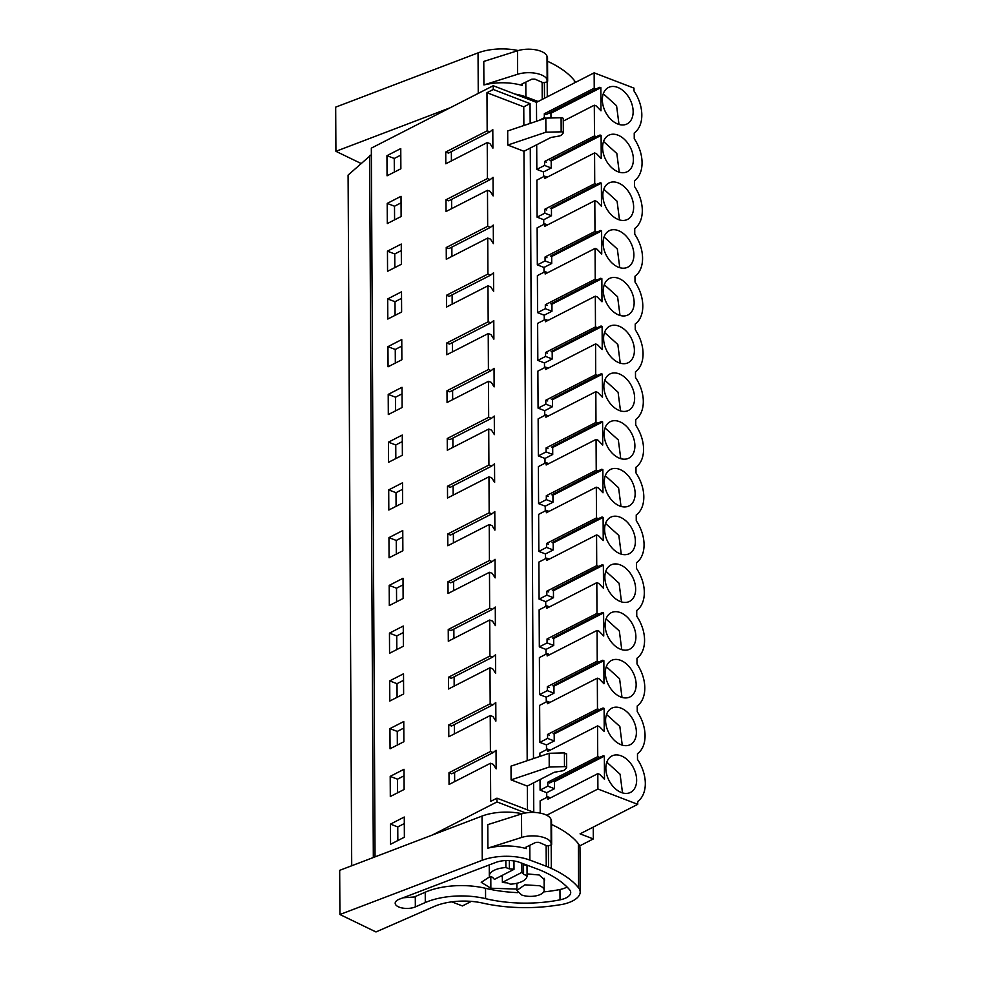 <?xml version="1.0" encoding="UTF-8"?>
<svg xmlns="http://www.w3.org/2000/svg" width="981" height="981" viewBox="0 0 981 981"><rect width="100%" height="100%" fill="white"/><g stroke="black" fill="none" stroke-linecap="round" stroke-linejoin="round"><path stroke-width="1.47" d="M351.713 865.757L348.096 175.096L371.37 154.655M375.049 856.854L371.333 148.131L493.235 85.727L536.484 102.343L594.155 72.827L633.984 88.131L634.008 91A31.968 21.521 -117.1 0 1 634.229 133.011L634.253 138.75A31.968 21.521 -117.1 0 1 634.474 180.749L634.499 186.5A31.968 21.521 -117.1 0 1 634.719 228.499L634.756 234.238A31.968 21.521 -117.1 0 1 634.977 276.25L635.001 281.988A31.968 21.521 -117.1 0 1 635.222 323.988L635.259 329.739A31.968 21.521 -117.1 0 1 635.48 371.738L635.504 377.489A31.968 21.521 -117.1 0 1 635.725 419.488L635.749 425.227A31.968 21.521 -117.1 0 1 635.97 467.238L636.007 472.977A31.968 21.521 -117.1 0 1 636.228 514.976L636.252 520.727A31.968 21.521 -117.1 0 1 636.473 562.726L636.51 568.465A31.968 21.521 -117.1 0 1 636.73 610.476L636.755 616.215A31.968 21.521 -117.1 0 1 636.976 658.226L637 663.965A31.968 21.521 -117.1 0 1 637.221 705.964L637.258 711.716A31.968 21.521 -117.1 0 1 637.478 753.715L637.503 759.453A31.968 21.521 -117.1 0 1 637.724 801.465L637.736 804.334L597.895 789.018L597.821 773.653L547.901 799.208L547.889 796.866L540.139 800.827L540.2 813.114M637.736 804.334L580.065 833.85L593.309 838.939L579.636 845.941M593.247 827.106L593.309 838.939M471.334 901.38L462.431 905.941L451.8 901.858M369.653 155.525L373.332 857.517M533.603 782.85L533.762 812.305L496.962 798.166L490.684 801.379L490.475 763.267L449.053 784.481L448.991 772.734L451.75 773.788L493.185 752.586L490.414 751.52L448.991 772.734M523.866 125.519L523.768 106.843L486.968 92.704L487.165 130.816L445.742 152.018L445.803 163.778L487.226 142.564L487.422 178.567L445.987 199.768L446.048 211.516L487.483 190.314L487.667 226.304L446.245 247.519L446.269 254.238L446.306 259.266L487.729 238.064L487.913 274.055L446.49 295.269L446.551 307.016L487.974 285.802L488.17 321.805L446.735 343.007L446.796 354.754L488.231 333.552L488.415 369.555L446.993 390.757L447.054 402.504L488.477 381.302L488.673 417.293L447.238 438.507L447.299 450.254L488.734 429.04L488.918 465.043L447.483 486.245L447.544 498.005L488.979 476.791L489.163 512.793L447.741 533.995L447.802 545.743L489.225 524.541L489.421 560.531L447.986 581.745L448.047 593.493L489.482 572.291L489.666 608.281L448.243 629.495L448.305 641.243L489.727 620.029L489.924 656.031L448.489 677.233L448.55 688.981L489.985 667.779L490.169 703.782L448.734 724.984L448.795 736.731L490.23 715.529L490.414 751.52M486.968 92.704L493.259 89.492L493.235 85.727M432.314 835.039L496.987 801.931L525.693 812.955M496.962 798.166L496.987 801.931M386.955 155.672L400.763 148.572L400.873 168.769L387.054 175.807L386.955 155.672L394.252 158.468L400.8 155.108M390.205 776.376L404.013 769.276L404.123 789.472L390.303 796.523L390.205 776.376L397.501 779.184L404.049 775.812M401.119 216.519L387.311 223.558L387.201 203.41L401.021 196.31L401.119 216.519M402.872 550.746L402.762 530.537L388.954 537.637L389.065 557.784L402.872 550.746M402.124 407.495L388.304 414.546L388.206 394.399L402.014 387.299L402.124 407.495M388.451 442.149L402.271 435.049L402.369 455.245L388.562 462.284L388.451 442.149L395.76 444.957L402.296 441.585M388.709 489.899L388.807 510.034L402.627 502.995L402.517 482.799L388.709 489.899L396.005 492.695L396.079 506.331M401.867 359.757L401.769 339.549L387.949 346.649L388.059 366.796L401.867 359.757M401.621 312.007L387.814 319.046L387.703 298.911L401.511 291.811L401.621 312.007M387.458 251.161L387.556 271.308L401.376 264.257L401.266 244.061L387.458 251.161L394.754 253.969L394.828 267.592M403.62 693.984L403.522 673.788L389.702 680.875L389.813 701.023L403.62 693.984M403.375 646.234L389.555 653.272L389.457 633.137L403.265 626.037L403.375 646.234M389.199 585.387L403.019 578.287L403.117 598.484L389.31 605.535L389.199 585.387L396.508 588.195L403.056 584.835M389.948 728.625L403.767 721.525L403.878 741.722L390.058 748.773L389.948 728.625L397.256 731.434L403.804 728.074M390.45 824.126L390.561 844.261L404.368 837.222L404.27 817.026L390.45 824.126L397.759 826.934L397.832 840.558M594.155 72.827L594.228 88.192L596.141 88.928L599.783 87.272L600.863 87.689L600.985 110.816L596.227 105.936L594.314 105.2L594.486 135.942L596.387 136.666L600.041 135.022L601.108 135.439L601.23 158.554L596.473 153.686L594.572 152.95L594.731 183.68L596.644 184.416L600.286 182.773L601.365 183.177L601.488 206.304L596.73 201.424L594.817 200.7L594.976 231.43L596.889 232.166L600.544 230.523L601.611 230.927L601.733 254.054L596.975 249.174L595.075 248.438L595.148 264.662L595.234 279.18L597.135 279.916L600.789 278.261L601.856 278.678L601.978 301.792L597.233 296.924L595.32 296.188L595.479 326.918L597.392 327.654L601.034 326.011L602.113 326.428L602.236 349.543L597.478 344.674L595.565 343.939L595.725 374.668L597.637 375.404L601.292 373.761L602.359 374.166L602.481 397.293L597.723 392.412L595.823 391.677L595.982 422.419L597.883 423.154L601.537 421.499L602.616 421.916L602.726 445.043L597.981 440.162L596.068 439.427L596.227 470.169L598.14 470.892L601.782 469.249L602.861 469.666L602.984 492.781L598.226 487.913L596.325 487.177L596.485 517.907L598.385 518.642L602.04 516.999L603.107 517.416L603.229 540.531L598.484 535.651L596.571 534.927L596.73 565.657L598.643 566.393L602.285 564.749L603.364 565.154L603.487 588.281L598.729 583.401L596.816 582.665L596.975 613.407L598.888 614.143L602.542 612.487L603.609 612.904L603.732 636.019L598.974 631.151L597.073 630.415L597.233 661.145L599.133 661.881L602.788 660.238L603.867 660.654L603.977 683.769L599.232 678.901L597.319 678.165L597.478 708.895L599.391 709.631L603.033 707.988L604.112 708.392L604.235 731.519L599.477 726.639L597.564 725.915L547.643 751.458L547.631 749.116L539.881 753.077L539.906 756.412M546.503 749.692L546.478 744.922L539.832 742.372L539.636 705.339L547.386 701.366L547.398 703.72L597.319 678.165M546.258 701.942L546.233 697.172L539.587 694.622L539.391 657.589L547.14 653.616L547.153 655.97L597.073 630.415M546 654.204L545.976 649.422L539.329 646.871L539.133 609.839L546.883 605.878L546.895 608.22L596.816 582.665M545.755 606.454L545.73 601.684L539.084 599.121L538.888 562.088L546.638 558.128L546.65 560.482L596.571 534.927M545.497 558.704L545.473 553.934L538.827 551.383L538.643 514.351L546.38 510.378L546.392 512.732L596.325 487.177M545.252 510.966L545.228 506.184L538.581 503.633L538.385 466.6L546.135 462.64L546.147 464.982L596.068 439.427M545.007 463.216L544.982 458.446L538.336 455.883L538.14 418.85L545.89 414.889L545.902 417.232L595.823 391.677M544.749 415.466L544.725 410.696L538.079 408.145L537.882 371.112L545.632 367.139L545.644 369.494L595.565 343.939M544.504 367.716L544.48 362.945L537.833 360.395L537.637 323.362L545.387 319.389L545.399 321.743L595.32 296.188M544.259 319.978L544.222 315.195L537.576 312.645L537.392 275.612L545.142 271.651L545.154 273.993L595.075 248.438M544.001 272.228L543.977 267.457L537.33 264.895L537.134 227.862L544.884 223.901L544.896 226.255L594.817 200.7M543.756 224.477L543.732 219.707L537.085 217.157L536.889 180.124L544.639 176.151L544.651 178.505L594.572 152.95M543.499 176.739L543.474 171.957L536.828 169.406L536.705 144.747M536.484 102.343L536.582 121.239M523.768 106.843L530.047 103.63L493.259 89.492M530.047 103.63L530.157 123.398M530.28 148.033L533.48 758.583M546.748 797.443L546.724 792.673L540.077 790.11L540.028 779.552M594.228 88.192L544.308 113.747L544.332 117.695L538.998 120.418M597.564 725.915L597.736 756.645L599.636 757.381L603.29 755.726L549.716 782.936L599.636 757.381M597.821 773.653L599.722 774.389L604.48 779.27L604.357 756.143L603.29 755.726M605.718 112.423A20.454 13.771 -117.1 0 1 605.596 89.725A20.454 13.771 -117.1 0 1 608.428 87.505A20.454 13.771 -117.1 0 1 629.777 99.007A20.454 13.771 -117.1 0 1 627.067 123.925A20.454 13.771 -117.1 0 1 605.718 112.423M608.097 567.19A20.454 13.771 -117.1 0 1 610.93 564.97A20.454 13.771 -117.1 0 1 632.279 576.472A20.454 13.771 -117.1 0 1 629.569 601.39A20.454 13.771 -117.1 0 1 608.22 589.888A20.454 13.771 -117.1 0 1 608.097 567.19M606.969 351.161A20.454 13.771 -117.1 0 1 606.847 328.451A20.454 13.771 -117.1 0 1 609.679 326.244A20.454 13.771 -117.1 0 1 631.028 337.746A20.454 13.771 -117.1 0 1 628.318 362.663A20.454 13.771 -117.1 0 1 606.969 351.161M607.214 398.899A20.454 13.771 -117.1 0 1 607.104 376.201A20.454 13.771 -117.1 0 1 609.924 373.982A20.454 13.771 -117.1 0 1 631.274 385.496A20.454 13.771 -117.1 0 1 628.563 410.401A20.454 13.771 -117.1 0 1 607.214 398.899M608.465 637.638A20.454 13.771 -117.1 0 1 608.355 614.928A20.454 13.771 -117.1 0 1 611.175 612.72A20.454 13.771 -117.1 0 1 632.524 624.223A20.454 13.771 -117.1 0 1 629.814 649.14A20.454 13.771 -117.1 0 1 608.465 637.638M607.717 494.399A20.454 13.771 -117.1 0 1 607.595 471.689A20.454 13.771 -117.1 0 1 610.427 469.482A20.454 13.771 -117.1 0 1 631.776 480.984A20.454 13.771 -117.1 0 1 629.066 505.902A20.454 13.771 -117.1 0 1 607.717 494.399M606.466 255.661A20.454 13.771 -117.1 0 1 606.344 232.963A20.454 13.771 -117.1 0 1 609.176 230.743A20.454 13.771 -117.1 0 1 630.525 242.246A20.454 13.771 -117.1 0 1 627.815 267.163A20.454 13.771 -117.1 0 1 606.466 255.661M606.099 185.213A20.454 13.771 -117.1 0 1 608.931 183.006A20.454 13.771 -117.1 0 1 630.28 194.508A20.454 13.771 -117.1 0 1 627.57 219.413A20.454 13.771 -117.1 0 1 606.221 207.911A20.454 13.771 -117.1 0 1 606.099 185.213M608.968 733.126A20.454 13.771 -117.1 0 1 608.845 710.428A20.454 13.771 -117.1 0 1 611.678 708.208A20.454 13.771 -117.1 0 1 633.027 719.723A20.454 13.771 -117.1 0 1 630.317 744.628A20.454 13.771 -117.1 0 1 608.968 733.126M609.103 758.178A20.454 13.771 -117.1 0 1 611.923 755.959A20.454 13.771 -117.1 0 1 633.272 767.461A20.454 13.771 -117.1 0 1 630.575 792.378A20.454 13.771 -117.1 0 1 609.213 780.876A20.454 13.771 -117.1 0 1 609.103 758.178M607.852 519.44A20.454 13.771 -117.1 0 1 610.673 517.232A20.454 13.771 -117.1 0 1 632.022 528.734A20.454 13.771 -117.1 0 1 629.324 553.64A20.454 13.771 -117.1 0 1 607.975 542.137A20.454 13.771 -117.1 0 1 607.852 519.44M608.6 662.678A20.454 13.771 -117.1 0 1 611.421 660.471A20.454 13.771 -117.1 0 1 632.782 671.973A20.454 13.771 -117.1 0 1 630.072 696.89A20.454 13.771 -117.1 0 1 608.723 685.388A20.454 13.771 -117.1 0 1 608.6 662.678M606.601 280.701A20.454 13.771 -117.1 0 1 609.422 278.494A20.454 13.771 -117.1 0 1 630.771 289.996A20.454 13.771 -117.1 0 1 628.073 314.913A20.454 13.771 -117.1 0 1 606.724 303.411A20.454 13.771 -117.1 0 1 606.601 280.701M605.853 137.463A20.454 13.771 -117.1 0 1 608.674 135.255A20.454 13.771 -117.1 0 1 630.023 146.758A20.454 13.771 -117.1 0 1 627.325 171.675A20.454 13.771 -117.1 0 1 605.964 160.173A20.454 13.771 -117.1 0 1 605.853 137.463M607.472 446.649A20.454 13.771 -117.1 0 1 607.349 423.951A20.454 13.771 -117.1 0 1 610.182 421.732A20.454 13.771 -117.1 0 1 631.531 433.234A20.454 13.771 -117.1 0 1 628.821 458.152A20.454 13.771 -117.1 0 1 607.472 446.649M546.687 815.248L597.895 789.018M454.608 772.329L454.657 781.612M493.185 752.586L496.043 750.269L496.141 768.859L493.247 764.334L490.475 763.267M523.952 151.282L550.954 137.463L558.643 136.138A5.248 2.33 -0.3 0 0 561.684 134.789L563.192 133.06A2.06 0.92 -0.3 0 0 563.327 132.729A2.06 0.92 -0.3 0 0 561.169 131.822L561.095 117.72L545.828 118.125L507.692 130.964L507.766 145.065L523.952 151.282L527.189 760.704M527.324 786.063L527.447 809.877M487.165 130.816L489.936 131.883L448.501 153.085L445.742 152.018M487.226 142.564L489.997 143.631L492.891 148.156L492.793 129.566L489.936 131.883M487.422 178.567L490.181 179.621L448.758 200.835L445.987 199.768M487.483 190.314L490.242 191.369L493.136 195.906L493.038 177.303L490.181 179.621M487.667 226.304L490.426 227.371L449.004 248.573L446.245 247.519M487.729 238.064L490.488 239.119L493.382 243.644L493.284 225.054L490.426 227.371M487.913 274.055L490.684 275.121L449.249 296.323L446.49 295.269M487.974 285.802L490.745 286.869L493.639 291.394L493.541 272.804L490.684 275.121M488.17 321.805L490.929 322.859L449.506 344.073L446.735 343.007M488.231 333.552L490.99 334.619L493.884 339.144L493.786 320.542L490.929 322.859M488.415 369.555L491.187 370.61L449.752 391.824L446.993 390.757M488.477 381.302L491.248 382.357L494.13 386.882L494.044 368.292L491.187 370.61M488.673 417.293L491.432 418.36L449.997 439.562L447.238 438.507M488.734 429.04L491.493 430.107L494.387 434.632L494.289 416.042L491.432 418.36M488.918 465.043L491.677 466.11L450.254 487.312L447.483 486.245M488.979 476.791L491.739 477.857L494.632 482.382L494.534 463.792L491.677 466.11M489.163 512.793L491.935 513.848L450.5 535.062L447.741 533.995M489.225 524.541L491.996 525.595L494.89 530.132L494.792 511.53L491.935 513.848M489.421 560.531L492.18 561.598L450.757 582.812L447.986 581.745M489.482 572.291L492.241 573.345L495.135 577.87L495.037 559.28L492.18 561.598M489.666 608.281L492.437 609.348L451.002 630.55L448.243 629.495M489.727 620.029L492.499 621.096L495.38 625.62L495.282 607.031L492.437 609.348M489.924 656.031L492.683 657.086L451.248 678.3L448.489 677.233M489.985 667.779L492.744 668.846L495.638 673.371L495.54 654.781L492.683 657.086M490.169 703.782L492.928 704.836L451.505 726.05L448.734 724.984M490.23 715.529L492.989 716.584L495.883 721.109L495.785 702.519L492.928 704.836M566.662 767.534A2.06 0.92 -0.3 0 0 564.492 766.627L564.418 752.905L549.152 753.298L511.015 766.149L511.089 779.87L527.275 786.088L554.277 772.268L561.966 770.943A5.248 2.33 -0.3 0 0 565.007 769.595L566.515 767.865A2.06 0.92 -0.3 0 0 566.662 767.534L566.589 753.813M454.362 724.579L454.411 733.862M454.117 676.841L454.166 686.111M453.86 629.091L453.909 638.361M453.614 581.341L453.663 590.623M453.369 533.59L453.418 542.873M453.112 485.853L453.161 495.123M452.866 438.102L452.915 447.385M452.609 390.352L452.658 399.635M452.364 342.602L452.413 351.885M452.118 294.864L452.167 304.135M451.861 247.114L451.91 256.397M451.616 199.364L451.665 208.646M451.358 151.626L451.407 160.896M394.252 158.468L394.325 172.104M397.501 779.184L397.575 792.807M387.201 203.41L394.509 206.218L394.583 219.854M394.509 206.218L401.045 202.859M388.954 537.637L396.263 540.445L396.324 554.081M396.263 540.445L402.799 537.085M388.206 394.399L395.502 397.207L395.576 410.843M395.502 397.207L402.051 393.847M395.76 444.957L395.834 458.581M396.005 492.695L402.553 489.335M387.949 346.649L395.257 349.457L395.331 363.093M395.257 349.457L401.805 346.097M387.703 298.911L395.012 301.719L395.073 315.342M395.012 301.719L401.548 298.347M394.754 253.969L401.303 250.609M389.702 680.875L397.011 683.683L397.084 697.319M397.011 683.683L403.547 680.323M389.457 633.137L396.753 635.946L396.827 649.569M396.753 635.946L403.301 632.573M396.508 588.195L396.582 601.819M397.256 731.434L397.33 745.07M397.759 826.934L404.307 823.562M597.736 756.645L547.815 782.2L547.827 786.149L540.077 790.11M547.631 749.116L550.267 750.122M604.112 708.392L554.191 733.947L553.112 733.543L603.033 707.988M597.478 708.895L547.557 734.45L547.582 738.399L554.228 740.949L554.191 733.947M554.228 740.949L546.478 744.922M547.582 738.399L539.832 742.372M547.386 701.366L550.01 702.384M603.867 660.654L553.946 686.21L552.867 685.793L602.788 660.238M597.233 661.145L547.312 686.7L547.324 690.649L553.983 693.211L553.946 686.21M553.983 693.211L546.233 697.172M547.324 690.649L539.587 694.622M547.14 653.616L549.765 654.634M603.609 612.904L553.689 638.459L552.622 638.042L602.542 612.487M596.975 613.407L547.055 638.962L547.079 642.911L553.725 645.461L553.689 638.459M553.725 645.461L545.976 649.422M547.079 642.911L539.329 646.871M546.883 605.878L549.519 606.883M603.364 565.154L553.443 590.709L552.364 590.304L602.285 564.749M596.73 565.657L546.809 591.212L546.834 595.16L553.48 597.711L553.443 590.709M553.48 597.711L545.73 601.684M546.834 595.16L539.084 599.121M546.638 558.128L549.262 559.133M603.107 517.416L553.186 542.959L552.119 542.554L602.04 516.999M596.485 517.907L546.564 543.462L546.576 547.41L553.223 549.961L553.186 542.959M553.223 549.961L545.473 553.934M546.576 547.41L538.827 551.383M546.38 510.378L549.017 511.395M602.861 469.666L552.941 495.221L551.862 494.804L601.782 469.249M596.227 470.169L546.307 495.724L546.331 499.66L552.977 502.223L552.941 495.221M552.977 502.223L545.228 506.184M546.331 499.66L538.581 503.633M546.135 462.64L548.759 463.645M602.616 421.916L552.695 447.471L551.616 447.054L601.537 421.499M595.982 422.419L546.061 447.974L546.086 451.922L552.732 454.473L552.695 447.471M552.732 454.473L544.982 458.446M546.086 451.922L538.336 455.883M545.89 414.889L548.514 415.895M602.359 374.166L552.438 399.721L551.371 399.316L601.292 373.761M595.725 374.668L545.804 400.223L545.828 404.172L552.475 406.723L552.438 399.721M552.475 406.723L544.725 410.696M545.828 404.172L538.079 408.145M545.632 367.139L548.269 368.145M602.113 326.428L552.193 351.983L551.114 351.566L601.034 326.011M595.479 326.918L545.559 352.473L545.583 356.422L552.229 358.985L552.193 351.983M552.229 358.985L544.48 362.945M545.583 356.422L537.833 360.395M545.387 319.389L548.011 320.407M601.856 278.678L551.935 304.233L550.868 303.816L600.789 278.261M595.234 279.18L545.313 304.735L545.326 308.684L551.972 311.235L551.935 304.233M551.972 311.235L544.222 315.195M545.326 308.684L537.576 312.645M545.142 271.651L547.766 272.657M601.611 230.927L551.69 256.482L550.611 256.078L600.544 230.523M594.976 231.43L545.056 256.985L545.08 260.934L551.727 263.484L551.69 256.482M551.727 263.484L543.977 267.457M545.08 260.934L537.33 264.895M544.884 223.901L547.521 224.907M601.365 183.177L551.445 208.732L550.366 208.328L600.286 182.773M594.731 183.68L544.811 209.235L544.835 213.184L551.481 215.734L551.445 208.732M551.481 215.734L543.732 219.707M544.835 213.184L537.085 217.157M544.639 176.151L547.263 177.169M601.108 135.439L551.187 160.994L550.12 160.577L600.041 135.022M594.486 135.942L544.565 161.497L544.578 165.433L551.224 167.996L551.187 160.994M551.224 167.996L543.474 171.957M544.578 165.433L536.828 169.406M594.314 105.2L563.278 121.092M600.863 87.689L550.942 113.244L549.863 112.827L546.221 114.483L544.308 113.747M550.966 117.99L550.942 113.244M544.332 117.695L545.62 118.186M547.889 796.866L550.513 797.872M604.357 756.143L554.437 781.698L553.37 781.281M547.827 786.149L554.473 788.699L554.437 781.698M554.473 788.699L546.724 792.673M596.141 88.928L546.221 114.483M599.783 87.272L549.863 112.827M596.387 136.666L550.12 160.577M544.565 161.497L546.466 162.221M596.644 184.416L550.366 208.328M544.811 209.235L546.724 209.971M596.889 232.166L550.611 256.078M545.056 256.985L546.969 257.721M597.135 279.916L550.868 303.816M545.313 304.735L547.214 305.459M597.392 327.654L551.114 351.566M545.559 352.473L547.472 353.209M597.637 375.404L551.371 399.316M545.804 400.223L547.717 400.959M597.883 423.154L551.616 447.054M546.061 447.974L547.962 448.709M598.14 470.892L551.862 494.804M546.307 495.724L548.22 496.447M598.385 518.642L552.119 542.554M546.564 543.462L548.465 544.197M598.643 566.393L552.364 590.304M546.809 591.212L548.722 591.948M598.888 614.143L552.622 638.042M547.055 638.962L548.968 639.698M599.133 661.881L552.867 685.793M547.312 686.7L549.213 687.436M599.391 709.631L553.112 733.543M547.557 734.45L549.47 735.186M547.815 782.2L549.716 782.936M618.999 124.44L616.583 105.764L603.29 93.747M621.5 601.905L619.085 583.229L605.792 571.212M620.25 363.166L617.834 344.49L604.541 332.485M620.507 410.916L618.079 392.241L604.799 380.223M621.758 649.655L619.33 630.979L606.05 618.962M621.01 506.417L618.582 487.741L605.302 475.724M619.759 267.678L617.331 249.002L604.051 236.985M619.501 219.928L617.086 201.252L603.793 189.235M622.248 745.143L619.833 726.467L606.54 714.45M622.506 792.893L620.09 774.217L606.798 762.2M621.255 554.155L618.839 535.479L605.547 523.462M622.003 697.393L619.587 678.729L606.295 666.712M620.004 315.428L617.589 296.752L604.296 284.735M619.256 172.19L616.841 153.514L603.548 141.497M620.752 458.667L618.337 439.991L605.044 427.974M521.855 863.206L521.904 872.379A15.733 6.99 179.7 0 1 523.584 874.353L527.067 875.69L527.018 865.818L523.523 864.482L523.584 874.353M502.333 875.322L502.37 882.385A15.733 6.99 179.7 0 0 507.005 882.839L510.488 884.175A18.884 8.388 179.7 0 0 527.067 875.763A18.884 8.388 179.7 0 0 527.067 875.69M509.372 868.896L505.877 867.547A18.884 8.388 179.7 0 0 489.311 875.959A18.884 8.388 179.7 0 0 489.311 876.033L492.793 877.382A15.733 6.99 179.7 0 0 494.473 879.344L514.007 869.35A15.733 6.99 179.7 0 0 509.372 868.896L509.323 860.509M513.958 860.95L514.007 869.35M539.501 885.733L524.872 884.837L516.889 890.405L521.549 894.93A13.636 6.058 179.7 0 0 536.178 895.812A13.636 6.058 179.7 0 0 544.161 890.258A13.636 6.058 179.7 0 0 539.501 885.733M561.169 131.822L545.902 132.214L507.766 145.065M545.828 118.125L545.902 132.214M561.095 117.72A2.06 0.92 -0.3 0 1 563.253 118.627L563.327 132.729M564.492 766.627L549.225 767.032L511.089 779.87M549.152 753.298L549.225 767.032M564.418 752.905L566.442 754.144M502.37 882.385L521.904 872.379M489.311 875.886L489.249 866.162A18.884 8.388 179.7 0 1 489.249 866.088L489.311 875.959M489.458 864.85A18.884 8.388 179.7 0 0 489.249 866.088M505.877 867.547L505.84 860.533M547.018 56.175L547.14 79.669A18.884 8.388 -0.3 0 0 517.637 74.262L483.903 84.942L483.78 61.435L517.514 50.767A18.884 8.388 -0.3 0 1 547.018 56.175L547.496 57.474A3.151 1.398 -0.3 0 1 547.533 57.695A3.151 1.398 -0.3 0 1 547.496 57.916M547.14 79.669L547.055 82.012L543.02 82.674L534.903 79.13L531.886 79.167L521.929 83.986L522.309 85.396L521.929 83.986M547.496 57.474L547.055 82.012M483.903 84.942C496.962 81.889 509.764 82.036 522.309 85.396L522.297 83.802M478.25 93.391L478.041 52.888A36.714 16.309 -0.3 0 1 518.189 50.558M514.976 94.078A36.714 16.309 -0.3 0 1 525.877 96.898L538.14 101.497M478.041 52.888L335.686 107.137L335.919 151.319L360.959 163.422M547.545 61.276A120.638 53.575 -0.3 0 1 574.363 80.503A28.326 12.581 -0.3 0 1 575.491 82.379M450.169 107.775L335.919 151.319M551.015 819.368L551.138 842.863A18.884 8.388 -0.3 0 0 521.634 837.455L487.9 848.136L487.778 824.641L521.512 813.96A18.884 8.388 -0.3 0 1 551.015 819.368L551.494 820.668A3.151 1.398 -0.3 0 1 551.53 820.889A3.151 1.398 -0.3 0 1 551.494 821.109M551.138 842.863L551.052 845.217L547.018 845.867L538.9 842.323L535.884 842.36L525.926 847.179L526.307 848.59L525.926 847.179M551.494 820.668L551.052 845.217M487.9 848.136C500.96 845.082 513.762 845.23 526.307 848.59L526.294 847.008M482.26 860.263L339.916 914.513L375.981 931.95L434.08 906.505A41.962 18.639 -0.3 0 1 482.738 903.096A94.409 41.925 -0.3 0 0 555.295 905.475L561.34 904.58A36.714 16.309 -0.3 0 0 561.978 904.482A30.902 13.722 -0.3 0 0 579.918 893.814A28.326 12.581 -0.3 0 0 580.2 892.011A28.326 12.581 -0.3 0 0 578.594 887.879A120.638 53.575 -0.3 0 0 551.31 868.443L548.502 867.167A33.575 14.911 -0.3 0 0 546.245 866.235L529.875 860.092A36.714 16.309 -0.3 0 0 482.26 860.263L482.039 816.082A36.714 16.309 -0.3 0 1 522.186 813.752M482.039 816.082L339.684 870.343L339.916 914.513M551.543 824.481A120.638 53.575 -0.3 0 1 578.361 843.697A28.326 12.581 -0.3 0 1 579.967 847.842L580.2 892.011M539.55 869.853A120.638 53.575 -0.3 0 1 569.569 889.718A17.879 7.946 -0.3 0 1 570.721 892.502A17.879 7.946 -0.3 0 1 560.016 899.847A84.268 37.425 -0.3 0 1 485.583 898.657A51.049 22.673 -0.3 0 0 425.288 902.545L415.343 906.898A11.858 5.273 -0.3 0 1 414.276 907.315A11.858 5.273 -0.3 0 1 401.818 907.916A11.858 5.273 -0.3 0 1 395.184 903.231A11.858 5.273 -0.3 0 1 399.377 899.185L495.626 862.495A18.59 8.253 -0.3 0 1 519.734 862.422L539.55 869.853M543.658 891.901A84.268 37.425 179.7 0 0 559.955 889.509A17.879 7.946 179.7 0 0 567.043 886.996M402.995 897.799L414.227 896.977L425.239 892.207A51.049 22.673 179.7 0 1 485.534 888.308A84.268 37.425 179.7 0 0 517.87 892.636M524.075 864.04L524.32 864.788M527.055 873.899L539.182 874.991L544.627 879.908L544.112 881.6M516.877 889.08L490.856 888.234L481.242 882.336L490.304 876.413M502.333 876.585L500.335 876.34M517.637 74.262L517.514 50.767M525.877 96.898L525.804 82.11M542.223 99.4L542.137 82.294M544.48 98.247L544.394 82.944M547.275 96.812L547.202 81.926M574.375 82.944L574.363 80.503M521.634 837.455L521.512 813.96M529.875 860.092L529.801 845.303M546.245 866.235L546.135 845.487M548.502 867.167L548.391 846.137M551.31 868.443L551.187 845.119M578.594 887.879L578.361 843.697M559.955 889.509L560.016 899.847M485.534 888.308L485.583 898.657M425.239 892.207L425.288 902.545M415.343 906.898L415.282 896.56M490.856 888.234L490.794 876.609M523.854 863.967L523.866 864.617M516.852 883.28L516.889 890.405M544.099 878.228L544.161 890.258M527.018 865.892L527.067 875.763M547.656 81.19L547.533 57.695M551.653 844.383L551.53 820.889"/></g></svg>
